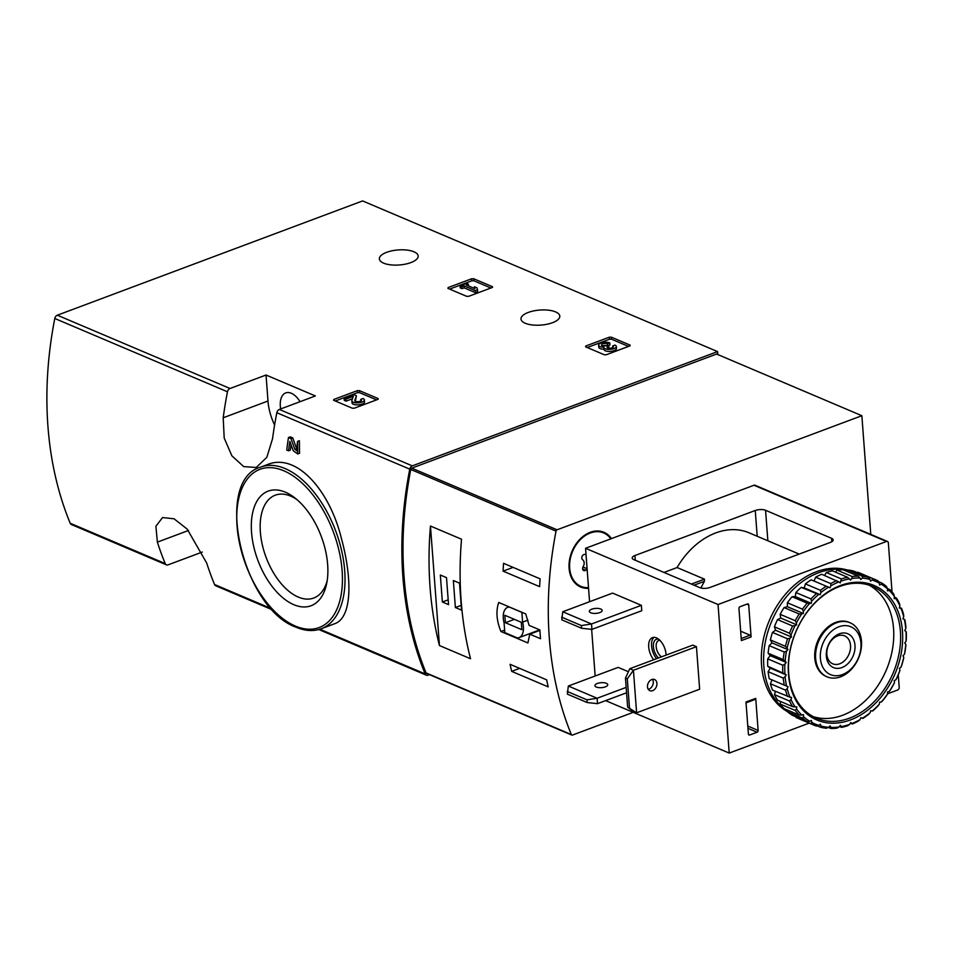 <?xml version="1.0" encoding="UTF-8"?>
<svg xmlns="http://www.w3.org/2000/svg" width="954" height="954" viewBox="0 0 954 954"><rect width="100%" height="100%" fill="white"/><g stroke="black" fill="none" stroke-linecap="round" stroke-linejoin="round"><path stroke-width="1.43" d="M272.617 609.928L215.747 585.792A3.673 2.707 -67 0 1 214.555 584.528A341.544 251.784 -67 0 1 206.708 563.075L187.187 529.1L174.057 518.797L162.562 517.545L155.896 526.238L157.374 542.134A341.544 251.784 113 0 0 165.221 563.587A3.673 2.707 113 0 0 166.413 564.851A3.673 2.707 113 0 0 168.095 564.851L202.308 552.044M429.455 674.645L428.036 675.182A3.673 2.707 -67 0 1 426.355 675.182A3.673 2.707 -67 0 1 425.162 673.918A341.544 251.784 -67 0 1 409.767 469.153A3.673 2.707 -67 0 1 412.295 465.862L717.575 351.597L717.802 354.566M299.532 453.293L299.377 440.724L297.588 441.392A343.75 253.406 113 0 0 297.147 444.325L297.243 451.027L294.858 449.334L296.622 448.666L292.783 437.922L290.266 436.86L288.478 437.528A343.75 253.406 113 0 0 286.737 450.049L288.561 450.825L290.338 450.157A341.544 251.784 -67 0 1 291.042 444.743M334.329 623.856C351.943 618.264 352.777 580.056 341.258 537.841C329.428 490.117 296.36 452.268 267.227 464.67L260.776 467.078A86.301 47.772 69.5 0 1 335.772 531.163A86.301 47.772 69.5 0 1 321.295 628.734L334.329 623.856M272.546 438.721A341.544 251.784 -67 0 1 276.827 412.724A3.673 2.707 -67 0 1 279.355 409.445L315.369 395.958L266.035 375.017L230.021 388.493A3.673 2.707 113 0 0 227.481 391.784A341.544 251.784 113 0 0 223.2 417.78L224.202 438.053L231.882 455.821L243.699 466.601L256.209 467.484L266.834 457.3L272.546 438.721M166.413 564.851L71.383 524.521A3.673 2.707 -67 0 1 70.202 523.257A341.544 251.784 -67 0 1 54.795 318.493A3.673 2.707 -67 0 1 57.335 315.202L362.615 200.924L717.575 351.597M359.384 390.615L357.321 390.651L333.828 399.452L333.602 400.263L352.336 408.217L354.387 408.181L377.879 399.38L378.118 398.569L359.384 390.615L359.539 392.643L357.476 392.678L335.295 400.99M473.709 278.747L471.646 278.783L448.153 287.571L447.927 288.394L466.661 296.336L468.712 296.3L492.204 287.512L492.431 286.689L473.709 278.747L473.864 280.762L471.801 280.81L449.62 289.11M611.347 337.167L609.296 337.203L585.804 346.004L585.565 346.815L604.299 354.769L606.362 354.721L629.855 345.932L630.081 345.121L611.347 337.167L611.502 339.195L609.439 339.23L587.259 347.53M528.277 312.435A19.462 7.549 -4.3 0 0 520.979 319.03A19.462 7.549 -4.3 0 0 540.954 325.087A19.462 7.549 -4.3 0 0 559.795 316.108A19.462 7.549 -4.3 0 0 548.55 310.193A19.462 7.549 -4.3 0 0 528.277 312.435M386.656 252.321A19.462 7.549 -4.3 0 0 379.358 258.916A19.462 7.549 -4.3 0 0 399.332 264.973A19.462 7.549 -4.3 0 0 418.174 255.994A19.462 7.549 -4.3 0 0 406.929 250.079A19.462 7.549 -4.3 0 0 386.656 252.321M288.561 450.825A343.75 253.406 -67 0 1 289.837 441.38L293.272 450.777L297.755 453.949L297.588 441.392M294.858 449.334L290.994 438.601L292.783 437.922M288.478 437.528L290.994 438.601M293.832 604.693A61.187 33.867 69.5 0 1 251.307 525.594A61.187 33.867 69.5 0 1 294.655 497.738A61.187 33.867 69.5 0 1 326.709 583.371A61.187 33.867 69.5 0 1 293.832 604.693M327.21 580.533A54.903 30.385 69.5 0 1 313.759 598.027A54.903 30.385 69.5 0 1 298.304 597.085A54.903 30.385 69.5 0 1 262.267 544.627A54.903 30.385 69.5 0 1 275.265 495.186A54.903 30.385 69.5 0 1 296.897 499.55M266.035 375.017L267.991 401.014A39.663 21.954 -110.5 0 0 274.597 425.043M280.655 408.956A19.831 10.971 69.5 0 1 285.699 392.917A19.831 10.971 69.5 0 1 300.045 401.694M628.543 346.421L611.502 339.195M612.814 347.506L612.695 345.944L614.984 345.098A6.284 2.433 175.7 0 1 616.344 346.457A6.284 2.433 175.7 0 1 610.274 349.355A6.284 2.433 175.7 0 1 603.822 347.399A6.284 2.433 175.7 0 1 603.834 347.184A6.284 2.433 175.7 0 1 598.611 345.181A6.284 2.433 175.7 0 1 602.725 342.558A6.284 2.433 175.7 0 1 609.773 342.88L609.928 344.907L607.972 345.634M598.611 345.181L598.766 347.208A6.284 2.433 -4.3 0 0 603.965 349.212M612.695 345.944A3.351 1.3 175.7 0 1 613.422 346.672A3.351 1.3 175.7 0 1 608.867 348.21A2.934 1.133 175.7 0 1 607.006 347.304A2.934 1.133 175.7 0 1 608.115 346.314L606.291 345.539A2.934 1.133 175.7 0 1 601.58 345.121A3.351 1.3 175.7 0 1 601.545 344.966A3.351 1.3 175.7 0 1 603.727 343.571A3.351 1.3 175.7 0 1 607.495 343.738L607.626 345.491M607.495 343.738L609.773 342.88M606.458 345.479A3.351 1.3 -4.3 0 0 602.988 345.837M608.879 346.028L608.652 348.198M603.989 349.212A6.284 2.433 -4.3 0 0 603.977 349.426A6.284 2.433 -4.3 0 0 610.417 351.382A6.284 2.433 -4.3 0 0 616.499 348.484L616.344 346.457M490.893 288.001L473.864 280.762M474.4 286.725L474.889 288.621L466.291 284.984L468.414 284.185L466.589 283.41L460.066 285.854L461.891 286.629L464.014 285.83L475.199 290.588L475.354 292.616L477.644 291.757L477.489 289.73L477.012 287.834L474.4 286.725L474.532 288.478M475.199 290.588L477.489 289.73M464.014 285.83L464.157 287.858L475.354 292.616M461.891 286.629L462.034 288.657L464.157 287.858M460.066 285.854L460.21 287.881L462.034 288.657M468.414 284.185L468.545 285.938M376.568 399.869L359.539 392.643M364.38 399.905A6.284 2.433 175.7 0 0 363.021 398.545L360.731 399.392A3.351 1.3 175.7 0 1 361.459 400.12A3.351 1.3 175.7 0 1 358.215 401.67A3.351 1.3 175.7 0 1 354.781 400.632A3.351 1.3 175.7 0 1 354.805 400.406L356.414 395.743L353.898 394.67L344.108 398.343L345.932 399.118L353.326 396.351L351.907 400.441A6.284 2.433 175.7 0 0 351.859 400.847L352.002 402.874A6.284 2.433 -4.3 0 0 358.454 404.83A6.284 2.433 -4.3 0 0 364.535 401.932L364.38 399.905A6.284 2.433 175.7 0 1 358.299 402.803A6.284 2.433 175.7 0 1 351.859 400.847M345.932 399.118L346.075 401.145L352.503 398.736M344.108 398.343L344.263 400.37L346.075 401.145M356.414 395.743L355.353 401.288M360.731 399.392L360.851 400.954M529.768 634.148L540.536 638.727A341.544 251.784 -67 0 1 539.881 629.95L529.112 625.371L525.726 613.923L498.739 602.475C495.782 610.87 496.509 620.541 500.922 631.5L527.908 642.96L529.768 634.148L539.904 630.356M633.229 712.34L572.483 735.069A1.467 1.085 -67 0 1 571.339 734.568A341.544 251.784 -67 0 1 556.039 531.128A1.467 1.085 -67 0 1 557.053 529.804L861.856 415.705L870.775 534.383M427.213 673.405A1.467 1.085 -67 0 1 426.056 672.904A341.544 251.784 -67 0 1 410.769 469.463A1.467 1.085 -67 0 1 411.782 468.14L716.585 354.041L861.856 415.705M546.63 679.832A341.544 251.784 113 0 0 548.216 686.88L511.666 671.366A341.544 251.784 -67 0 1 510.092 664.318L546.63 679.832M503.545 563.325L540.095 578.839A341.544 251.784 113 0 0 539.63 586.65L503.08 571.136A341.544 251.784 -67 0 1 503.545 563.325M470.513 658.737A341.544 251.784 -67 0 1 461.521 539.213L430.457 526.036A341.544 251.784 113 0 0 439.448 645.548L470.513 658.737M588.57 588.296A29.753 21.93 -67 0 1 580.676 587.032A29.753 21.93 -67 0 1 572.114 551.09A29.753 21.93 -67 0 1 603.93 532.272A29.753 21.93 -67 0 1 611.466 538.593M583.299 587.139A29.753 21.93 -67 0 1 579.328 586.388M602.523 531.76A29.753 21.93 -67 0 1 605.814 534.085M842.454 674.585A25.996 19.163 -67 0 1 822.205 645.309A25.996 19.163 -67 0 1 857.324 632.156A25.996 19.163 -67 0 1 842.454 674.585M841.929 667.561A18.364 13.535 -67 0 1 827.619 646.884A18.364 13.535 -67 0 1 852.435 637.594A18.364 13.535 -67 0 1 841.929 667.561M840.593 676.803A29.383 21.656 -67 0 1 827.082 676.839A29.383 21.656 -67 0 1 818.627 641.326A29.383 21.656 -67 0 1 850.038 622.747A29.383 21.656 -67 0 1 861.021 649.734A29.383 21.656 -67 0 1 840.593 676.803M839.735 663.793A15.181 11.198 -67 0 1 832.747 663.817A15.181 11.198 -67 0 1 828.382 645.464A15.181 11.198 -67 0 1 844.612 635.865A15.181 11.198 -67 0 1 850.288 649.805A15.181 11.198 -67 0 1 839.735 663.793M500.922 631.5L504.63 630.117M536.255 631.178L536.947 631.465M519.012 637.63A16.158 8.944 -110.5 0 0 522.601 622.139L521.874 612.385L509.281 607.042A16.158 8.944 -110.5 0 0 507.683 607.364A16.158 8.944 -110.5 0 0 504.082 622.855L504.821 632.609L517.402 637.952A16.158 8.944 -110.5 0 0 519.012 637.63L537.913 630.558A16.158 8.944 -110.5 0 0 539.356 629.723M527.92 620.148L522.601 622.139M505.405 622.723L521.85 629.7L521.289 622.27L504.845 615.294L505.405 622.723L514.397 619.349M519.644 668.372L511.666 671.366M513.109 567.391L503.08 571.136M442.37 602.01L448.535 604.621L446.508 577.623L440.331 575L442.37 602.01L448.177 599.839M455.38 607.531L461.557 610.155L459.518 583.144L453.353 580.533L455.38 607.531L461.187 605.361M430.457 526.036L439.448 645.548M588.511 587.604A29.014 21.393 -67 0 1 580.962 586.364A29.014 21.393 -67 0 1 572.615 551.293A29.014 21.393 -67 0 1 603.632 532.952A29.014 21.393 -67 0 1 610.798 538.843M587.151 569.514A5.08 3.744 113 0 0 585.708 570.242A2.898 2.135 113 0 1 583.729 570.599A2.898 2.135 113 0 1 583.168 566.569A5.08 3.744 113 0 0 582.655 559.771A2.898 2.135 113 0 1 582 556.659A2.898 2.135 113 0 1 584.516 554.453A5.08 3.744 113 0 0 585.994 554.095M580.962 586.364L578.219 585.196A29.014 21.393 -67 0 1 576.049 584.063M598.563 531.008A29.014 21.393 -67 0 1 600.901 531.783L603.632 532.952M587.092 568.727L584.134 567.475A5.08 3.744 113 0 0 582.822 567.26M581.606 628.269L561.811 619.861L562.741 611.764L591.528 623.976L581.403 625.562L581.606 628.269L591.933 629.378L591.528 623.976L641.362 605.325L641.768 610.727L591.933 629.378M561.608 617.166L581.403 625.562M562.741 611.764L612.587 593.102L641.362 605.325M587.199 702.549L567.391 694.142L568.334 686.033L597.109 698.256L586.996 699.842L587.199 702.549L597.514 703.658L597.109 698.256L626.17 687.381M567.189 691.435L586.996 699.842M568.334 686.033L618.168 667.383L628.388 671.711M626.575 692.783L597.514 703.658M633.79 559.616A7.346 2.85 175.7 0 1 632.192 558.018A7.346 2.85 175.7 0 1 634.947 555.538L755.258 510.497A7.346 2.85 175.7 0 1 765.561 510.295L831.566 538.306A7.346 2.85 175.7 0 1 833.164 539.904A7.346 2.85 175.7 0 1 830.409 542.397L710.098 587.425A7.346 2.85 175.7 0 1 699.807 587.64L633.79 559.616M799.19 554.083L749.152 532.845A72.719 53.603 113 0 0 677.078 567.535L663.984 572.436M755.723 698.376L758.132 730.442A1.467 1.085 -67 0 1 757.094 732.219L749.641 735.009A1.467 1.085 -67 0 1 748.401 734.091L745.98 702.013L755.723 698.376A1.467 0.811 -110.5 0 1 755.329 699.365L746.052 702.836M809.231 723.12L729.214 753.076L718.04 604.526L886.469 541.478A2.206 1.622 -67 0 1 888.341 542.862L892.038 592.017M898.263 674.752L899.205 687.357A2.206 1.622 -67 0 1 897.642 690.028L887.554 693.796M751.108 636.926L741.365 640.575L738.956 608.497A1.467 1.085 -67 0 1 739.994 606.72L747.447 603.93A1.467 1.085 -67 0 1 748.699 604.86L751.108 636.926A1.467 0.811 -110.5 0 0 750.094 635.185L740.662 631.19M718.04 604.526L585.553 548.3L753.994 485.24A2.206 1.622 -67 0 1 755.008 485.24L887.482 541.478M729.214 753.076L605.623 700.618M653.717 659.751A13.952 7.727 69.5 0 1 648.672 646.609A13.952 7.727 69.5 0 1 652.488 637.618A13.952 7.727 69.5 0 1 666.059 654.372A13.952 7.727 69.5 0 1 666.107 655.112M692.783 645.119L696.444 646.669L633.42 670.268L627.303 678.89L625.466 678.115L629.771 668.718L692.783 645.119M629.771 668.718L633.42 670.268L636.616 712.805L632.967 711.255L627.649 707.152L636.616 712.805L699.64 689.217L696.444 646.669M595.153 675.992L591.647 629.354M589.572 601.724L585.553 548.3M677.078 567.535L704.493 579.161L704.398 581.32A72.719 53.603 113 0 0 700.975 588.022M599.756 612.599A6.428 2.492 175.7 0 1 593.054 613.339A6.428 2.492 175.7 0 1 589.345 611.383A6.428 2.492 175.7 0 1 591.754 609.201A6.428 2.492 175.7 0 1 598.456 608.461A6.428 2.492 175.7 0 1 602.165 610.417A6.428 2.492 175.7 0 1 599.756 612.599M605.337 686.868A6.428 2.492 175.7 0 1 598.635 687.607A6.428 2.492 175.7 0 1 594.926 685.652A6.428 2.492 175.7 0 1 597.335 683.481A6.428 2.492 175.7 0 1 604.037 682.742A6.428 2.492 175.7 0 1 607.746 684.698A6.428 2.492 175.7 0 1 605.337 686.868M627.649 707.152L625.466 678.115M648.255 689.325A6.058 4.472 113 0 0 648.97 689.122A6.058 4.472 113 0 0 652.5 679.331M652.631 690.672A6.058 4.472 -67 0 1 649.841 690.672A6.058 4.472 -67 0 1 648.1 683.35A6.058 4.472 -67 0 1 654.575 679.522A6.058 4.472 -67 0 1 656.841 685.091A6.058 4.472 -67 0 1 652.631 690.672M629.485 707.928L627.303 678.89M656.579 658.677A13.952 7.727 69.5 0 1 654.015 637.344M658.451 657.974A11.019 6.094 69.5 0 1 653.359 645.464A11.019 6.094 69.5 0 1 658.642 639.204M661.504 656.841A9.027 4.997 69.5 0 1 656.352 648.004A9.027 4.997 69.5 0 1 658.63 640.575A9.027 4.997 69.5 0 1 659.977 640.408M787.467 711.612A77.119 56.858 -67 0 1 763.295 639.812A77.119 56.858 -67 0 1 816.374 571.732A77.119 56.858 -67 0 1 847.546 570.087M847.557 577.277L850.574 580.115L851.874 578.458A77.489 57.121 -67 0 1 859.936 577.993L860.782 579.531L862.249 578.112A77.489 57.121 -67 0 1 869.953 579.412L870.537 581.165L872.123 580.044A77.489 57.121 -67 0 1 879.218 583.061L879.516 584.981L881.186 584.182A77.489 57.121 -67 0 1 887.458 588.821L887.458 590.848L889.152 590.395A77.489 57.121 -67 0 1 894.423 596.524L894.136 598.611L895.806 598.516A77.489 57.121 -67 0 1 899.908 605.933L899.324 607.996L900.922 608.27A77.489 57.121 -67 0 1 903.724 616.773L902.889 618.752L904.356 619.384A77.489 57.121 -67 0 1 905.787 628.698L904.702 630.546L905.99 631.5A77.489 57.121 -67 0 1 906.002 641.35L904.714 643.008L905.799 644.272A77.489 57.121 -67 0 1 904.38 654.349L902.925 655.756L903.772 657.294A77.489 57.121 -67 0 1 900.97 667.299L899.384 668.42L899.968 670.173A77.489 57.121 -67 0 1 895.878 679.808L894.208 680.607L894.506 682.527A77.489 57.121 -67 0 1 889.247 691.495L887.554 691.948L887.554 693.975A77.489 57.121 -67 0 1 881.293 702.001L879.624 702.096L879.338 704.171A77.489 57.121 -67 0 1 872.242 711.004L870.656 710.742L870.072 712.805A77.489 57.121 -67 0 1 862.38 718.243L860.913 717.623L860.067 719.614A77.489 57.121 -67 0 1 852.005 723.49L850.706 722.536L849.62 724.384A77.489 57.121 -67 0 1 841.428 726.59L840.343 725.326L839.043 726.984A77.489 57.121 -67 0 1 830.982 727.437L830.135 725.911L828.668 727.318A77.489 57.121 -67 0 1 820.965 726.018L820.38 724.265L818.794 725.386A77.489 57.121 -67 0 1 811.699 722.381L811.401 720.449L809.731 721.26A77.489 57.121 -67 0 1 803.459 716.621L803.459 714.582L801.765 715.035A77.489 57.121 -67 0 1 796.495 708.917L796.781 706.831L795.111 706.926A77.489 57.121 -67 0 1 791.009 699.497L791.593 697.434L789.995 697.171A77.489 57.121 -67 0 1 787.193 688.669L788.028 686.677L786.561 686.057A77.489 57.121 -67 0 1 785.13 676.744L786.215 674.895L784.927 673.929A77.489 57.121 -67 0 1 784.915 664.091L786.203 662.434L785.118 661.17A77.489 57.121 -67 0 1 786.537 651.093L787.992 649.674L787.145 648.148A77.489 57.121 -67 0 1 789.948 638.143L791.534 637.01L790.949 635.257A77.489 57.121 -67 0 1 795.04 625.633L796.709 624.822L796.411 622.902A77.489 57.121 -67 0 1 801.67 613.947L803.363 613.494L803.351 611.454A77.489 57.121 -67 0 1 809.624 603.441L811.294 603.345L811.58 601.258A77.489 57.121 -67 0 1 818.675 594.425L820.261 594.7L820.845 592.625A77.489 57.121 -67 0 1 828.537 587.187L830.004 587.807L830.851 585.828A77.489 57.121 -67 0 1 838.912 581.94L840.212 582.906L841.392 578.935A78.955 58.206 -67 0 1 847.557 577.277L832.484 570.874A78.955 58.206 -67 0 0 826.319 572.531L824.59 575.489M841.392 578.935L826.319 572.531M851.874 578.458L852.172 576.514L837.087 570.122A78.955 58.206 -67 0 1 843.157 569.776L858.23 576.168L859.936 577.993M852.172 576.514A78.955 58.206 -67 0 1 858.23 576.168M862.249 578.112L862.702 576.407L847.629 570.015A78.955 58.206 -67 0 1 853.425 570.981L868.498 577.385L869.953 579.412M862.702 576.407A78.955 58.206 -67 0 1 868.498 577.385M872.123 580.044L872.695 578.601L857.622 572.209A78.955 58.206 -67 0 1 860.317 573.247L875.39 579.65A78.955 58.206 -67 0 1 878.026 580.867L879.218 583.061M872.695 578.601A78.955 58.206 -67 0 1 875.39 579.65M881.186 584.182L881.83 583.037L878.431 581.606M881.83 583.037A78.955 58.206 -67 0 1 886.54 586.531L887.458 588.821M889.152 590.395L889.82 589.584L887.351 588.535M889.82 589.584A78.955 58.206 -67 0 1 893.791 594.187L894.423 596.524M895.806 598.516L896.45 598.039L894.339 597.144M896.45 598.039A78.955 58.206 -67 0 1 899.527 603.62L899.908 605.933M900.922 608.27L899.527 607.293M901.494 608.127A78.955 58.206 -67 0 1 903.605 614.519L903.724 616.773M905.99 631.5L906.288 632.013A78.955 58.206 -67 0 1 906.3 639.407L906.002 641.35M905.799 644.272L905.906 645.059A78.955 58.206 -67 0 1 904.833 652.643L904.38 654.349M903.772 657.294L903.641 658.343A78.955 58.206 -67 0 1 901.542 665.856L900.97 667.299M899.968 670.173L899.598 671.425A78.955 58.206 -67 0 1 896.521 678.664L895.878 679.808M894.506 682.527L893.874 683.946A78.955 58.206 -67 0 1 889.915 690.672L889.247 691.495M887.554 693.975L886.648 695.49A78.955 58.206 -67 0 1 881.937 701.524L881.293 702.001M879.338 704.171L878.145 705.733A78.955 58.206 -67 0 1 872.815 710.873L872.242 711.004M870.072 712.805L868.617 714.355A78.955 58.206 -67 0 1 862.833 718.445L862.38 718.243M860.067 719.614L858.361 721.081A78.955 58.206 -67 0 1 852.304 724.003L850.336 723.168M849.62 724.384L847.689 725.732A78.955 58.206 -67 0 1 841.535 727.389L839.425 726.495M839.043 726.984L836.92 728.14A78.955 58.206 -67 0 1 830.862 728.486L828.382 727.437M828.668 727.318L826.379 728.248A78.955 58.206 -67 0 1 820.595 727.282L817.196 725.839M818.794 725.386L816.397 726.054A78.955 58.206 -67 0 1 813.69 725.016A78.955 58.206 -67 0 1 811.055 723.788L795.982 717.384A78.955 58.206 -67 0 0 798.617 718.612L813.69 725.016M809.731 721.26L807.263 721.618L792.19 715.214A78.955 58.206 -67 0 1 787.467 711.732L802.541 718.124L803.459 716.621M807.263 721.618A78.955 58.206 -67 0 1 802.541 718.124M801.765 715.035L799.261 715.071L784.188 708.679A78.955 58.206 -67 0 1 780.229 704.076L795.302 710.468L796.495 708.917M799.261 715.071A78.955 58.206 -67 0 1 795.302 710.468M795.111 706.926L792.643 706.628L777.57 700.224A78.955 58.206 -67 0 1 774.481 694.643L789.554 701.047L791.009 699.497M792.643 706.628A78.955 58.206 -67 0 1 789.554 701.047M789.995 697.171L772.525 690.136A78.955 58.206 -67 0 1 770.403 683.744L785.488 690.136L787.193 688.669M787.599 696.527A78.955 58.206 -67 0 1 785.488 690.136M786.561 686.057L769.21 678.688A78.955 58.206 -67 0 1 768.125 671.688L783.21 678.091L785.13 676.744M784.283 685.091A78.955 58.206 -67 0 1 783.21 678.091M784.927 673.929L767.72 666.25A78.955 58.206 -67 0 1 767.72 658.844L782.793 665.248L784.915 664.091M782.793 672.653A78.955 58.206 -67 0 1 782.793 665.248M785.118 661.17L783.186 659.596L768.113 653.204A78.955 58.206 -67 0 1 769.174 645.619L784.248 652.023L786.537 651.093M783.186 659.596A78.955 58.206 -67 0 1 784.248 652.023M787.145 648.148L785.44 646.323L770.367 639.919A78.955 58.206 -67 0 1 772.466 632.407L787.539 638.798L789.948 638.143M785.44 646.323A78.955 58.206 -67 0 1 787.539 638.798M790.949 635.257L789.495 633.229L774.421 626.826A78.955 58.206 -67 0 1 777.498 619.587L792.571 625.991L795.04 625.633M789.495 633.229A78.955 58.206 -67 0 1 792.571 625.991M796.411 622.902L795.219 620.72L780.145 614.316A78.955 58.206 -67 0 1 784.093 607.579L799.178 613.982L801.67 613.947M795.219 620.72A78.955 58.206 -67 0 1 799.178 613.982M803.351 611.454L802.445 609.165L787.372 602.773A78.955 58.206 -67 0 1 792.082 596.739L807.156 603.143L809.624 603.441M802.445 609.165A78.955 58.206 -67 0 1 807.156 603.143M811.58 601.258L810.948 598.921L795.863 592.529A78.955 58.206 -67 0 1 801.193 587.39L818.675 594.425M810.948 598.921A78.955 58.206 -67 0 1 816.278 593.793M820.845 592.625L820.464 590.311L805.391 583.908A78.955 58.206 -67 0 1 811.174 579.817L828.537 587.187M820.464 590.311A78.955 58.206 -67 0 1 826.247 586.221M830.851 585.828L830.719 583.574L815.646 577.182A78.955 58.206 -67 0 1 821.704 574.26L838.912 581.94M830.719 583.574A78.955 58.206 -67 0 1 836.789 580.664M841.297 581.046A77.489 57.121 -67 0 1 849.489 578.851M841.535 727.389L841.428 726.59M830.862 728.486L830.982 727.437M820.595 727.282L820.965 726.018M811.055 723.788L811.699 722.381M840.402 585.529A73.088 53.877 -67 0 1 897.356 667.824A73.088 53.877 -67 0 1 798.617 704.791A73.088 53.877 -67 0 1 840.402 585.529M839.592 586.495A71.61 52.792 -67 0 1 872.528 586.412A71.61 52.792 -67 0 1 893.147 672.964A71.61 52.792 -67 0 1 816.564 718.255A71.61 52.792 -67 0 1 789.781 652.476A71.61 52.792 -67 0 1 839.592 586.495M869.034 585.124A71.61 52.792 -67 0 1 886.29 670.054A71.61 52.792 -67 0 1 813.202 716.633M826.653 676.648A29.383 21.656 -67 0 1 815.169 649.793A29.383 21.656 -67 0 1 835.656 622.413A29.383 21.656 -67 0 1 849.609 622.568M787.467 711.207A77.119 56.858 -67 0 1 765.955 639.037A77.119 56.858 -67 0 1 818.651 572.71A77.119 56.858 -67 0 1 847.259 570.373M795.898 716.788L795.982 717.384M787.467 710.062L787.467 711.732M780.587 701.512L780.229 704.076M775.399 691.352L774.481 694.643M788.028 686.677L772.036 679.892L770.403 683.744M767.72 666.25L770.236 668.11L768.125 671.688M768.113 653.204L770.224 655.648L767.72 658.844M770.367 639.919L772.013 642.889L769.174 645.619M774.421 626.826L775.542 630.224L772.466 632.407M780.145 614.316L780.718 618.037L777.498 619.587M787.372 602.773L787.372 606.708L784.093 607.579M795.863 592.529L795.302 596.56L792.082 596.739M805.391 583.908L804.27 587.914L801.193 587.39M815.646 577.182L814.012 581.022M837.087 570.122L835.501 572.161M847.629 570.015L846.436 571.16M904.356 619.384L904.809 619.575A78.955 58.206 -67 0 1 905.883 626.575L905.787 628.698M820.261 594.7L804.27 587.914M811.294 603.345L795.302 596.56M803.363 613.494L787.372 606.708M796.709 624.822L780.718 618.037M791.534 637.01L775.542 630.224M787.992 649.674L772.013 642.889M786.203 662.434L770.224 655.648M786.215 674.895L770.236 668.11M214.555 584.528L271.461 608.676M319.864 629.223L425.162 673.918M276.827 412.724L409.767 469.153M54.795 318.493L227.481 391.784M70.202 523.257L165.221 563.587M279.355 409.445L412.295 465.862M57.335 315.202L230.021 388.493M295.442 626.098A84.465 46.758 69.5 0 1 241.183 490.308A84.465 46.758 69.5 0 1 332.183 528.933A84.465 46.758 69.5 0 1 295.442 626.098M223.2 417.78L267.991 401.014M157.374 542.134L188.451 530.496M630.081 345.121L630.129 345.801M609.296 337.203L609.439 339.23M585.804 346.004L585.875 346.946M608.115 346.314L608.247 348.127M492.431 286.689L492.491 287.369M471.646 278.783L471.801 280.81M448.153 287.571L448.225 288.525M378.118 398.569L378.166 399.249M357.321 390.651L357.476 392.678M333.828 399.452L333.9 400.394M410.769 469.463L556.039 531.128M426.056 672.904L571.339 734.568M411.782 468.14L557.053 529.804M582.62 568.93L585.708 570.242M635.304 560.26L634.947 555.538M757.202 536.255L755.258 510.497M747.793 726.054L758.132 730.442M767.851 540.787L765.561 510.295M831.828 541.717L831.566 538.306M886.469 541.478L753.994 485.24M746.958 604.12L748.699 604.86M747.96 728.355L757.094 732.219M748.496 734.52L749.641 735.009M704.493 579.161L691.4 584.063M704.398 581.32L694.047 585.196M750.094 635.185L741.21 638.512M318.803 629.533L426.355 675.182M297.767 453.973L299.532 453.305M260.776 467.078C213.004 480.101 242.376 608.58 296.157 627.243C305.185 631.047 313.568 631.548 321.295 628.734M603.822 347.399L603.977 349.426M426.533 673.405L571.816 735.069M850.038 622.747L849.167 622.378M827.082 676.839L826.212 676.469M509.054 606.851L507.683 607.364"/></g></svg>

